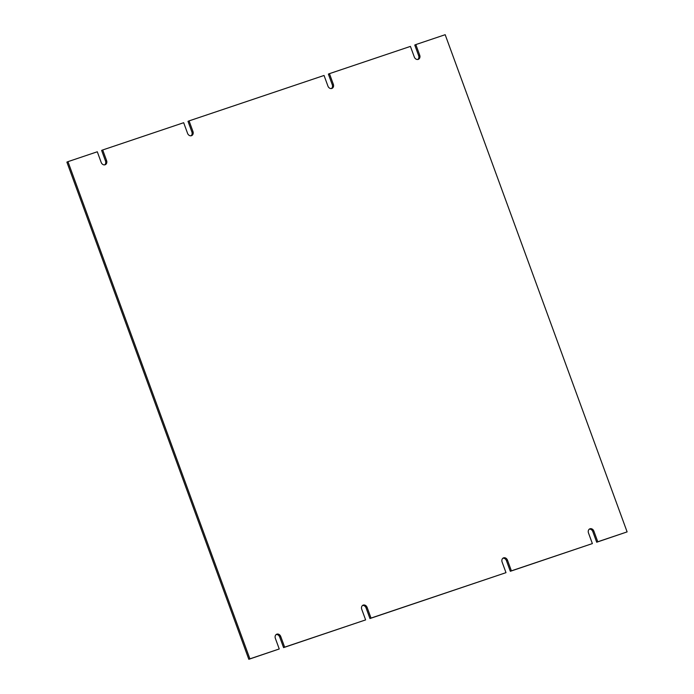 <?xml version="1.0" encoding="UTF-8"?>
<svg xmlns="http://www.w3.org/2000/svg" width="694" height="694" viewBox="0 0 694 694"><rect width="100%" height="100%" fill="white"/><g stroke="black" fill="none" stroke-linecap="round" stroke-linejoin="round"><path stroke-width="1.04" d="M324.046 75.464L327.932 86.091A3.487 2.845 66.9 0 0 332.001 88.39A3.487 2.845 66.9 0 0 333.328 84.269L329.442 73.651L410.423 46.394L414.318 57.021A3.487 2.845 66.9 0 0 418.378 59.32A3.487 2.845 66.9 0 0 419.714 55.199L415.827 44.581L445.175 34.7L627.116 531.89L597.768 541.771L593.882 531.144A3.487 2.845 66.9 0 0 589.813 528.845A3.487 2.845 66.9 0 0 588.486 532.957L592.372 543.584L511.391 570.841L507.505 560.214A3.487 2.845 66.9 0 0 503.436 557.915A3.487 2.845 66.9 0 0 502.1 562.027L505.995 572.654L371.021 618.076L367.126 607.441A3.487 2.845 66.9 0 0 363.066 605.159A3.487 2.845 66.9 0 0 361.73 609.254L365.625 619.898L284.644 647.155L280.749 636.528A3.487 2.845 66.9 0 0 276.689 634.229A3.487 2.845 66.9 0 0 275.353 638.341L279.24 648.968L249.892 658.849L67.951 161.659L97.299 151.778L101.185 162.405A3.487 2.845 66.9 0 0 105.254 164.704A3.487 2.845 66.9 0 0 106.581 160.583L102.695 149.965L183.676 122.708L187.571 133.343A3.487 2.845 66.9 0 0 191.631 135.625A3.487 2.845 66.9 0 0 192.967 131.53L189.072 120.886L324.046 75.464M331.437 88.546A3.487 2.845 66.9 0 0 332.27 84.729L328.375 74.102L329.442 73.651M191.067 135.79A3.487 2.845 66.9 0 0 191.9 131.981L188.005 121.346L189.072 120.886M104.69 164.86A3.487 2.845 66.9 0 0 105.514 161.043L101.628 150.416L102.695 149.965M249.892 658.849L248.825 659.3L66.884 162.11L67.951 161.659M248.825 659.3L279.24 648.968M280.749 636.528L279.682 636.979A3.487 2.845 66.9 0 0 276.177 634.524M279.682 636.979L283.577 647.606L284.644 647.155M283.577 647.606L365.625 619.898M367.126 607.441L366.059 607.892A3.487 2.845 66.9 0 0 362.563 605.454M366.059 607.892L369.954 618.536L371.021 618.076M369.954 618.536L505.995 572.654M507.505 560.214L506.438 560.665A3.487 2.845 66.9 0 0 502.933 558.21M506.438 560.665L510.324 571.292L511.391 570.841M510.324 571.292L592.372 543.584M593.882 531.144L592.815 531.595A3.487 2.845 66.9 0 0 589.31 529.14M592.815 531.595L596.701 542.222L597.768 541.771M596.701 542.222L627.116 531.89M417.823 59.476A3.487 2.845 66.9 0 0 418.647 55.659L414.76 45.032L415.827 44.581M332.27 84.729L333.328 84.269M192.967 131.53L191.9 131.981M106.581 160.583L105.514 161.043M419.714 55.199L418.647 55.659"/></g></svg>
